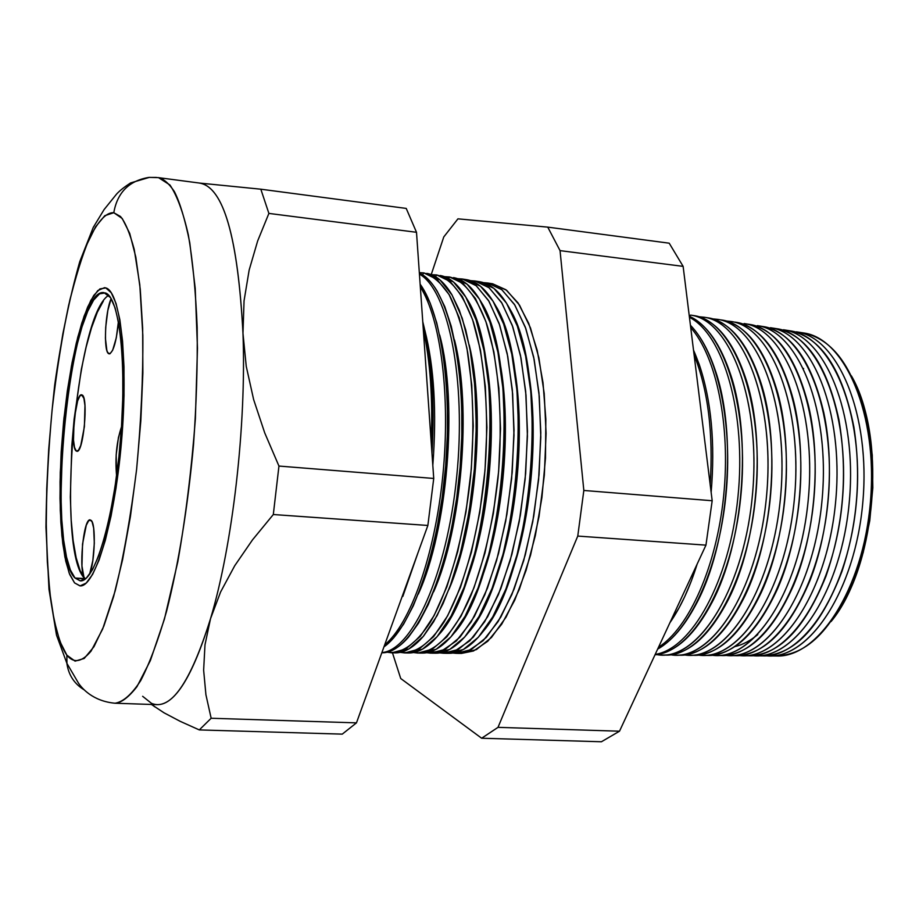 <?xml version="1.0" encoding="UTF-8"?>
<svg xmlns="http://www.w3.org/2000/svg" width="919" height="919" viewBox="0 0 919 919"><rect width="100%" height="100%" fill="white"/><g stroke="black" fill="none" stroke-linecap="round" stroke-linejoin="round"><path stroke-width="1.38" d="M116.587 475.847C114.978 457.869 116.61 441.534 121.492 426.807L118.884 456.973L115.093 486.197L110.326 513.158L104.789 536.662L98.758 555.742L92.509 569.7L86.317 578.12L80.424 580.865L75.036 578.04C43.928 548.873 70.062 286.142 104.008 292.644L110.556 297.664L115.139 308.026L118.827 323.798L121.423 344.476L122.778 369.254L122.813 397.111L121.492 426.807L118.413 437.605L116.162 455.054L116.587 475.847M84.87 578.476C78.322 573.008 83.284 518.04 90.165 519.878L92.107 521.854L93.658 528.092L94.324 543.244L92.83 560.59L89.557 574.398C95.013 561.463 96.047 523.382 91.073 520.315L88.729 520.602L86.283 525.231L82.538 544.071L81.952 565.978L83.87 576.787L84.87 578.476L85.858 578.533L84.87 578.476M103.33 301.11L97.311 312.265L91.521 327.796L86.145 347.037L81.354 369.266L74.071 419.501L77.633 400.891L79.93 395.894L82.136 394.986C88.638 397.341 83.399 453.412 76.886 451.263L76.231 450.999C69.913 447.553 75.14 392.941 81.619 394.814L83.905 398.375L84.962 405.578L84.399 426.646L80.746 445.531L78.414 450.367L76.231 450.999L74.508 447.381L73.509 440.144L74.094 419.512L71.797 445.887L70.338 497.076L71.211 520.223L73.152 540.671L76.128 557.672L80.068 570.515L84.858 578.591L75.036 578.04L70.361 569.952L66.524 557.086L63.641 540.073L61.768 519.591L60.964 496.398L62.492 445.141L67.96 392.838L71.992 368.37L76.725 346.107L82.021 326.819L87.719 311.254L93.646 300.065L99.574 293.816L105.283 292.931C119.504 296.561 127.201 364.625 120.286 442.567C113.542 520.533 94.485 582.876 80.183 580.854L75.036 578.04L85.272 579.004M108.833 353.735C103.296 352.287 105.007 312.046 111.13 298.595L107.822 310.507L105.696 327.371L105.421 338.353L106.857 350.403L107.764 352.609L109.74 353.815L108.833 353.735L110.039 353.712L112.646 350.265L116.299 337.79L118.425 321.593C116.495 341.305 113.439 352.069 109.281 353.861L108.833 353.735M108.718 295.309C75.369 314.815 55.462 551.676 84.858 578.591M105.811 287.934C120.527 291.484 128.568 361.799 121.423 442.59C114.461 523.416 94.703 587.953 79.907 585.862L74.531 582.876L69.143 573.019L64.881 556.994L61.906 535.766L60.286 510.39L60.057 482.015L61.194 451.838L63.652 421.063L67.328 390.92L72.073 362.614L77.736 337.342L84.077 316.216L90.866 300.318L97.805 290.553L104.571 287.658L105.811 287.934L99.895 288.911L93.761 295.436L87.65 307.061L81.757 323.189L76.288 343.143L71.406 366.153L63.951 418.122L60.275 472.435L60.011 498.351L60.849 522.302L62.768 543.485L65.743 561.107L69.695 574.455L74.531 582.876L80.091 585.862L86.191 583.094L92.601 574.432L99.08 560.027L105.329 540.303L111.061 515.973L116.024 488.035L119.952 457.731L122.664 426.45L124.019 395.664L123.985 366.784L122.56 341.11L119.861 319.732L116.035 303.442L111.268 292.77L105.811 287.934L111.268 292.77L116.035 303.442L119.861 319.732L122.56 341.11L123.985 366.784L124.019 395.664L122.664 426.45L119.952 457.731L116.024 488.035L111.061 515.973L105.329 540.303L99.08 560.027L92.601 574.432L86.191 583.094L80.091 585.862L74.531 582.876L69.143 573.019L64.881 556.994L61.906 535.766L60.286 510.39L60.057 482.015L61.194 451.838L63.652 421.063L67.328 390.92L72.073 362.614L77.736 337.342L84.077 316.216L90.866 300.318L97.805 290.553L104.571 287.658L105.811 287.934C120.527 291.484 128.568 361.799 121.423 442.59C114.461 523.416 94.703 587.953 79.907 585.862L74.531 582.876L69.695 574.455L65.743 561.107L62.768 543.485L60.849 522.302L60.011 498.351L60.275 472.435L63.951 418.122L71.406 366.153L76.288 343.143L81.757 323.189L87.65 307.061L93.761 295.436L99.895 288.911L105.811 287.934M831.086 621.531C875.968 567.666 886.824 436.353 851.396 375.848C886.824 436.353 875.968 567.666 831.086 621.531M769.754 655.925L776.256 655.982C817.944 658.153 863.274 589.068 870.477 501.9C878.139 414.756 845.17 338.41 803.723 332.977C836.359 340.122 858.059 374.274 868.846 435.445C874.635 479.603 871.051 522.991 858.082 565.61C836.175 626.93 807.812 656.993 773.005 655.798M796.428 331.828L796.428 331.828C837.737 337.227 870.58 413.814 862.907 501.269C855.669 588.769 810.432 658.096 768.87 655.925L766.193 655.787C807.904 660.635 854.555 592.514 862.654 504.049C871.223 415.652 838.231 337.239 796.428 331.828L803.723 332.977L796.428 331.828M756.624 655.821L762.632 655.867C804.079 658.05 849.259 588.516 856.508 500.74C864.205 413.022 831.477 336.239 790.271 330.851C821.276 337.445 842.493 369.576 853.923 427.243C861.333 476.191 857.37 524.186 842.022 571.25C820.104 628.78 792.637 656.936 759.634 655.706M783.459 329.772L783.091 330.277L783.459 329.772C824.538 335.136 857.163 412.137 849.432 500.166C842.16 588.229 797.06 658.004 755.751 655.81L752.776 655.661C794.257 660.853 840.908 592.433 849.156 503.29C857.864 414.193 825.09 335.136 783.459 329.772L790.271 330.851L783.459 329.772M743.425 655.718L748.939 655.764C790.122 657.958 835.141 587.953 842.436 499.591C850.19 411.264 817.692 334.045 776.727 328.703C806.262 334.826 826.985 365.13 838.898 419.627C847.915 472.952 843.596 525.174 825.94 576.293C804.136 630.388 777.554 656.832 746.182 655.615M770.421 327.715L769.984 328.301L770.421 327.715C811.259 333.023 843.653 410.448 835.876 499.051C828.559 587.689 783.62 657.912 742.552 655.706L739.29 655.523C780.53 661.071 827.18 592.364 835.566 502.521C844.423 412.746 811.856 333.023 770.421 327.715L776.727 328.703L770.421 327.715M730.145 655.603L735.154 655.649C776.084 657.866 820.931 587.379 828.272 498.42C836.072 409.506 803.815 331.839 763.115 326.555C791.293 332.253 811.5 360.891 823.746 412.459C834.866 464.049 829.26 531.814 809.823 580.877C788.226 631.812 762.506 656.694 732.65 655.523M757.313 325.636L756.796 326.325L757.313 325.636C797.899 330.897 830.052 408.748 822.241 497.926C814.866 587.138 770.099 657.82 729.284 655.603L725.723 655.373C766.71 661.301 813.349 592.307 821.885 501.774C830.902 411.287 798.554 330.897 757.313 325.636L763.115 326.555L757.313 325.636M716.797 655.5L721.3 655.534C761.954 657.763 806.618 586.816 814.016 497.248C821.862 407.726 789.858 329.611 749.422 324.396C776.325 329.726 796.015 356.813 808.502 405.658C821.31 459.822 815.199 533.755 793.671 585.081C772.362 633.088 747.492 656.534 719.049 655.431M734.832 646.608C742.575 644.828 750.226 640.819 757.807 634.581M744.126 323.557L743.528 324.35L744.126 323.557C784.458 328.749 816.371 407.037 808.502 496.8C801.092 586.586 756.498 657.728 715.935 655.488L712.076 655.224C752.81 661.542 799.427 592.273 808.123 501.016C817.278 409.828 785.171 328.749 744.126 323.557L749.422 324.396L744.126 323.557M703.38 655.385L707.354 655.419C747.733 657.671 792.212 586.23 799.668 496.065C807.56 405.945 775.808 327.382 735.648 322.213C761.357 327.21 780.53 352.862 793.154 399.145C807.663 455.594 801.035 535.685 777.463 588.976C756.509 634.248 732.477 656.361 705.367 655.327M730.869 321.455L730.18 322.385L730.869 321.455C770.938 326.601 802.597 405.313 794.682 495.663C787.215 586.035 742.805 657.636 702.518 655.373L698.36 655.075C738.819 661.783 785.412 592.25 794.257 500.281C803.574 408.369 771.707 326.601 730.869 321.455L725.976 320.961L730.869 321.455M689.882 655.27L693.328 655.304C733.431 657.567 777.715 585.656 785.217 494.881C793.154 404.142 761.679 325.131 721.783 320.019C746.377 324.729 765.022 349.013 777.727 392.895C793.901 451.355 786.767 537.615 761.208 592.617C740.657 635.293 717.452 656.166 691.605 655.236M717.532 319.352L716.751 320.409L717.532 319.352C757.336 324.441 788.732 403.59 780.782 494.514C773.258 585.483 729.031 657.544 689.02 655.27L684.552 654.925C724.735 662.048 771.305 592.238 780.311 499.545C789.789 406.91 758.164 324.43 717.532 319.352L712.34 318.847L717.532 319.352M676.304 655.167L679.221 655.19C719.026 657.476 763.115 585.07 770.673 493.675C778.657 402.327 747.457 322.868 707.848 317.813C731.363 322.247 749.479 345.268 762.196 386.865C780.036 447.082 772.385 539.533 744.907 596.017C724.792 636.258 702.415 655.959 677.762 655.132M704.126 317.227L703.23 318.433L704.126 317.227C743.643 322.259 774.774 401.844 766.779 493.365C759.209 584.921 715.177 657.441 675.454 655.155L670.675 654.765C710.571 662.312 757.107 592.25 766.274 498.822C775.9 405.451 744.528 322.247 704.126 317.227L698.624 316.722L704.126 317.227M662.645 655.052L665.034 655.075C704.54 657.372 748.422 584.484 756.015 492.481C764.057 400.5 733.132 320.582 693.834 315.596C716.326 319.778 733.902 341.592 746.584 381.017C766.055 442.786 757.888 541.486 728.537 599.211C708.917 637.143 687.355 655.752 663.84 655.029M690.64 315.102L689.629 316.458L690.64 315.102C729.881 320.065 760.725 400.087 752.684 492.205C745.068 584.358 701.243 657.349 661.806 655.04L656.706 654.592C696.315 662.588 742.805 592.284 752.133 498.098C761.931 403.992 730.823 320.053 690.64 315.102L693.834 315.596L690.64 315.102M689.319 316.32C706.7 324.361 720.553 344.039 730.881 375.343C751.96 438.455 743.287 543.439 712.122 602.232C694.741 635.029 675.695 652.547 655.006 654.799C692.156 652.398 731.938 584.139 740.668 497.753C749.709 411.436 724.976 331.231 689.319 316.32M655.19 654.385C691.502 649.113 729.364 581.647 737.877 497.616C746.676 413.63 723.678 334.815 689.434 317.285C723.678 334.815 746.676 413.63 737.877 497.616C729.364 581.647 691.502 649.113 655.19 654.385M690.422 325.28C700.312 335.504 708.538 350.346 715.085 369.817C737.773 434.078 728.56 545.427 695.637 605.093C684.069 626.666 671.41 641.336 657.659 649.078C689.204 631.87 718.417 569.332 725.815 496.501C733.316 423.682 717.636 352.793 690.422 325.28M658.509 647.24C688.951 627.987 716.487 566.667 723.632 496.134C730.846 425.623 716.464 356.606 690.709 327.589C716.464 356.606 730.846 425.623 723.632 496.134C716.487 566.667 688.951 627.987 658.509 647.24M693.5 350.116L699.221 364.429C711.34 400.5 715.315 443.176 711.145 492.435C715.775 434.951 709.893 387.508 693.5 350.116M697.153 564.071L691.329 580.98L684.781 596.511L679.095 607.804L669.905 622.737C680.634 607.344 689.721 587.792 697.153 564.071M674.098 613.685L691.237 576.822L674.098 613.685M710.169 484.577C713.443 433.079 708.078 389.851 694.098 354.906C708.078 389.851 713.443 433.079 710.169 484.577M487.667 283.006L486.932 283.994L487.667 283.006L501.648 289.554L514.433 304.384L525.323 327.175L533.675 357.123L538.959 392.918L540.809 432.792L539.051 474.618L533.767 516.099L525.266 554.973L514.066 589.171L500.832 617.051L486.312 637.395L471.263 649.561L456.421 653.363L452.883 653.041L467.84 651.157L483.164 640.658L498.109 621.589L511.872 594.57L523.669 560.728L532.756 521.762L538.591 479.775L540.797 437.145L539.269 396.284L534.157 359.467L525.829 328.577L514.847 305.051L501.889 289.749L487.667 283.006L492.664 283.799L483.509 282.65L487.667 283.006M527.552 366.509C539.476 427.955 531.952 518.902 510.102 577.557C531.952 518.902 539.476 427.955 527.552 366.509M444.359 653.271L448.61 653.306L463.36 649.48L478.317 637.281L492.768 616.856L505.944 588.895L517.098 554.571L525.576 515.57L530.86 473.94L532.641 431.976L530.837 391.976L525.611 356.067L517.328 326.038L506.518 303.19L493.836 288.336L479.948 281.788C491.091 283.672 501.096 292.793 509.953 309.163C549.631 374.01 533.112 573.778 483.325 631.227C470.907 647.137 458.627 654.443 446.485 653.168M475.043 281.007L474.181 282.144L475.043 281.007L488.874 287.555L501.498 302.42L512.251 325.315L520.487 355.4L525.679 391.379L527.46 431.459L525.668 473.515L520.372 515.226L511.917 554.318L500.786 588.711L487.644 616.741L473.239 637.2L458.328 649.434L443.647 653.26L439.81 652.881L454.618 651.169L469.827 640.761L484.681 621.726L498.397 594.627L510.16 560.647L519.269 521.452L525.151 479.19L527.426 436.249L526.001 395.078L520.993 357.973L512.802 326.854L501.946 303.155L489.126 287.762L475.043 281.007L479.948 281.788L470.597 280.663L475.043 281.007M513.066 360.857C526.139 423.866 518.132 520.74 494.893 580.751C518.132 520.74 526.139 423.866 513.066 360.857M431.516 653.156L435.261 653.191L449.851 649.354L464.658 637.074L478.983 616.546L492.056 588.413L503.141 553.893L511.584 514.663L516.869 472.791L518.684 430.586L516.949 390.368L511.826 354.274L503.669 324.085L493.009 301.145L480.476 286.246L466.749 279.698C477.375 281.49 486.955 290.082 495.502 305.453C536.087 369.507 519.017 575.995 468.46 632.513C456.605 647.355 444.911 654.213 433.389 653.076M462.349 279.008L461.349 280.318L462.349 279.008L476.019 285.545L488.494 300.456L499.109 323.442L507.219 353.666L512.32 389.828L514.02 430.126L512.193 472.412L506.909 514.353L498.477 553.663L487.415 588.252L474.376 616.431L460.097 637.016L445.336 649.308L430.793 653.156L426.68 652.708L441.338 651.18L456.41 640.888L471.171 621.876L484.83 594.719L496.582 560.579L505.703 521.165L511.63 478.615L513.985 435.365L512.653 393.883L507.77 356.492L499.695 325.131L488.977 301.26L476.295 285.775L462.349 279.008L466.749 279.698L457.605 278.675L462.349 279.008M498.523 355.389C512.722 419.753 504.221 522.589 479.638 583.749C504.221 522.589 512.722 419.753 498.523 355.389M418.593 653.053L421.832 653.087L436.261 649.216L450.93 636.878L465.117 616.224L478.087 587.93L489.103 553.204L497.501 513.744L502.796 471.631L504.646 429.184L502.98 388.748L497.96 352.459L489.93 322.132L479.419 299.089L467.047 284.143L453.492 277.607C463.601 279.307 472.768 287.371 480.993 301.788C522.452 364.946 504.807 578.258 453.549 633.742C442.257 647.562 431.149 653.983 420.213 652.995M449.586 276.987L448.449 278.491L449.586 276.987L463.096 283.523L475.422 298.491L485.887 321.558L493.882 351.931L498.868 388.266L500.51 428.782L498.649 471.298L493.354 513.468L484.968 552.997L473.974 587.781L461.039 616.132L446.887 636.821L432.263 649.182L417.892 653.053L413.481 652.536C432.424 655.546 453.745 635.466 471.183 594.823C484.037 561.716 492.986 522.796 498.029 478.064C503.279 419.34 498.776 361.902 486.519 323.408C476.398 296.217 464.095 280.743 449.586 276.987L444.555 276.676L449.586 276.987M483.911 350.093C499.212 415.606 490.218 524.462 464.359 586.575C490.218 524.462 499.212 415.606 483.911 350.093M405.612 652.949L408.346 652.972L422.602 649.09L437.111 636.672L451.172 615.902L464.038 587.436L474.974 552.514L483.337 512.825L488.621 470.471L490.516 427.783L488.931 387.117L484.014 350.644L476.122 320.168L465.761 297.021L453.549 282.03L440.155 275.493C449.77 277.113 458.524 284.672 466.427 298.17C508.724 360.317 490.505 580.567 438.593 634.926C427.852 647.757 417.318 653.754 406.979 652.904M436.766 274.953L435.468 276.665L436.766 274.953L450.115 281.501L462.28 296.504L472.596 319.663L480.465 350.173L485.347 386.704L486.921 427.427L485.014 470.172L479.729 512.584L471.378 552.342L460.453 587.321L447.622 615.822L433.596 636.626L419.133 649.055L404.911 652.938L400.213 652.352C414.618 654.397 429.196 644.357 443.923 622.22C462.843 590.044 478.098 536.489 484.347 477.535C489.689 418.386 485.347 360.466 473.274 321.673C463.291 294.275 451.126 278.698 436.766 274.953L431.436 274.678L436.766 274.953M469.23 344.947C485.623 411.425 476.122 526.369 449.035 589.251C476.122 526.369 485.623 411.425 469.23 344.947M392.562 652.846L408.875 648.952L423.222 636.465L437.145 615.569L449.896 586.954L460.764 551.814L469.081 511.894L474.365 469.299L476.306 426.37L474.79 385.475L469.988 348.806L462.223 318.181L452.022 294.953L439.983 279.916L426.761 273.38C435.87 274.919 444.222 281.984 451.815 294.597L459.351 310.277L465.726 329.887L470.746 353.022L474.227 379.156L476.042 407.599L476.122 437.616L474.445 468.357L471.056 498.96L466.048 528.563L459.58 556.328L451.849 581.52L443.096 603.519L433.584 621.818L423.579 636.051C413.401 647.941 403.441 653.524 393.677 652.812M423.877 272.92L422.407 274.85L423.877 272.92L437.053 279.456L449.058 294.505L459.236 317.756L466.967 348.416L471.746 385.118L473.239 426.06L471.309 469.046L466.013 511.699L457.696 551.664L446.852 586.85L434.124 615.5L420.236 636.419L405.922 648.929L391.873 652.835L386.865 652.157C401.109 654.443 415.549 644.529 430.184 622.416C448.989 590.228 464.233 536.397 470.574 477.018C474.422 431.333 473.434 389.667 467.622 352.034C462.992 329.197 457.007 310.358 449.655 295.527C441.717 283.328 433.125 275.792 423.877 272.92L419.328 272.621L423.877 272.92M454.491 339.938C471.941 407.186 461.935 528.299 433.665 591.767C461.935 528.299 471.941 407.186 454.491 339.938M419.363 273.173C425.738 276.171 431.654 282.133 437.134 291.059L444.773 306.624L451.252 326.302L456.352 349.679L459.891 376.193L461.74 405.164L461.82 435.79L460.109 467.174L456.64 498.42L451.539 528.609L444.957 556.891L437.099 582.462L428.231 604.679L418.616 623.025L408.518 637.131C399.455 647.493 390.564 652.697 381.822 652.754C412.746 654.121 449.299 577.121 459.213 476.972C469.414 376.87 449.483 285.66 419.363 273.173M381.89 652.582C412.206 650.399 447.013 574.249 456.674 476.95C466.599 379.708 448.254 289.967 419.432 274.115C448.254 289.967 466.599 379.708 456.674 476.95C447.013 574.249 412.206 650.399 381.89 652.582M439.696 335.056C458.179 402.89 447.645 530.274 418.271 594.156C447.645 530.274 458.179 402.89 439.696 335.056M420.132 284.143L430.138 302.994L436.697 322.73L441.878 346.325L445.474 373.229L447.358 402.717L447.427 433.94L445.669 465.979L442.142 497.88L436.939 528.666L430.241 557.442L422.281 583.393L413.297 605.828L403.579 624.208L393.412 638.165L383.947 646.873C410.299 628.688 436.456 558.695 444.727 476.318C453.078 393.987 441.901 314.08 420.132 284.143M384.693 644.828C410.138 624.185 434.802 555.639 442.774 476.065C450.815 396.514 440.764 318.813 420.328 286.969C440.764 318.813 450.815 396.514 442.774 476.065C434.802 555.639 410.138 624.185 384.693 644.828M424.831 330.289C434.17 367.175 436.835 412.171 432.815 465.278C436.835 412.171 434.17 367.175 424.831 330.289M417.984 552.767L402.821 596.42L417.984 552.767M422.763 321.684C431.861 357.583 434.928 401.477 431.976 453.366C434.928 401.477 431.861 357.583 422.763 321.684M413.297 565.736L398.8 605.828L413.297 565.736M431.183 442.062C432.918 398.674 430.287 361.11 423.291 329.37C430.287 361.11 432.918 398.674 431.183 442.062M837.427 612.582C875.302 558.051 884.595 445.726 856.186 385.716M142.64 696.303L151.566 703.391C170.727 711.111 190.382 682.886 210.52 618.705L204.983 644.851L210.52 618.705L220.594 591.985L234.736 565.713L252.472 539.913L273.311 514.525L278.951 466.059L264.729 432.906L253.633 399.57L246.246 366.348L242.972 333.31L244.052 300.823L249.152 270.083L257.642 241.008L268.888 213.415L260.824 189.199L199.802 183.099L260.824 189.199L406.221 208.418L416.502 232.289L406.221 208.418L260.824 189.199L268.888 213.415L416.502 232.289L433.734 478.454L427.863 525.461L433.734 478.454L278.951 466.059L433.734 478.454L416.502 232.289L268.888 213.415L257.642 241.008L249.152 270.083L244.052 300.823L242.972 333.31C246.453 425.6 232.656 544.967 210.52 618.705C232.656 544.967 246.453 425.6 242.972 333.31L246.246 366.348L253.633 399.57L264.729 432.906L278.951 466.059L273.311 514.525L427.863 525.461L356.469 722.862L211.152 718.256L356.469 722.862L342.259 734.132L199.297 729.916L342.259 734.132L356.469 722.862L427.863 525.461L273.311 514.525L252.472 539.913L234.736 565.713L220.594 591.985L210.52 618.705C192.691 676.338 174.897 704.988 157.126 704.655L115.082 703.23C121.423 702.736 128.717 697.222 136.965 686.665L150.348 660.6L164.432 619.084L177.769 561.934C185.741 516.708 191.612 468.92 195.391 418.593L197.47 348.163L195.219 288.371L189.762 242.65C185.018 219.308 179.86 202.249 174.311 191.462C168.82 183.375 163.571 178.78 158.539 177.654L169.946 184.995C177.057 195.586 183.191 212.255 188.361 235.011C192.795 261.099 195.736 291.886 197.171 327.394C197.631 364.923 196.402 404.165 193.484 445.129C187.706 507.839 178.723 563.267 166.534 611.422C158.24 640.244 149.625 663.311 140.687 680.634C131.796 694.339 123.261 701.875 115.082 703.23L115.07 703.23M156.414 177.424L148.798 177.424C129.005 180.779 117.333 192.542 113.795 212.714L120.458 216.482C125.168 221.95 129.763 232.932 134.231 249.394L139.803 284.798L142.847 335.412C143.146 376.767 141.066 421.465 136.598 469.506C130.739 516.34 123.594 556.822 115.162 590.94L102.664 629.021L91.096 651.066C80.539 663.771 72.59 662.277 66.857 655.155L66.949 663.874C68.73 675.396 74.565 684.115 84.491 690.043C74.565 684.115 68.73 675.396 66.949 663.874L66.857 655.155L75.059 661.129L84.203 658.464L93.945 646.746L103.893 625.954L113.611 596.569L122.606 559.579L130.418 516.547L136.598 469.506L140.825 420.81L142.87 372.953L142.652 328.37L140.251 289.198L135.828 257.136L129.705 233.357L122.238 218.504L113.795 212.714L104.789 215.689L95.576 226.798L86.501 245.201L77.851 269.899L69.901 299.812L62.848 333.838L56.863 370.862L52.119 409.759L48.707 449.425L46.731 488.747L46.26 526.644L47.34 561.968L49.982 593.605L54.164 620.405L59.827 641.278L66.857 655.155C61.24 647.275 55.531 630.985 51.027 601.865C48.339 579.878 46.743 552.767 46.226 520.522C46.605 485.588 48.558 448.656 52.119 409.759C56.587 371.368 62.101 336.515 68.672 305.188C75.496 277.285 82.296 255.298 89.074 239.204C98.896 219.136 107.236 212.174 113.795 212.714C117.333 192.542 129.005 180.779 148.798 177.424L156.414 177.424M461.476 653.409L476.375 649.607L491.47 637.476L506.047 617.166L519.315 589.355L530.539 555.225L539.051 516.444L544.335 475.054L546.081 433.32L544.209 393.527L538.879 357.801L530.481 327.911L519.534 305.154L506.702 290.347L492.664 283.799L505.909 289.738L518.132 303.017L528.747 323.419L537.19 350.311L543.014 382.695L545.84 419.179L545.484 458.064L541.923 497.478L535.352 535.501L526.105 570.285L514.686 600.279L501.694 624.219L487.748 641.267L473.503 650.974L461.441 653.409L457.157 653.375M199.343 183.065C223.317 186.568 237.86 236.642 242.972 333.31C237.998 238.032 223.754 187.993 200.25 183.157L158.539 177.654L149.36 177.378L130.567 182.938C124.134 187.154 119.459 190.876 116.552 194.116L104.088 209.589L93.278 227.361L79.758 261.662C69.683 297.101 61.32 338.261 54.681 385.153C49.304 433.446 46.398 480.832 45.95 527.299L48.983 589.309L56.507 635.109L66.892 663.334L78.437 683.058C81.688 687.975 92.647 701.231 115.082 703.23M157.7 177.574L158.539 177.654M790.271 330.851L789.639 330.748M776.727 328.703L776.107 328.611M763.115 326.555L762.494 326.463M749.422 324.396L748.801 324.292M735.648 322.213L735.028 322.121M721.783 320.019L721.185 319.927M707.848 317.813L707.251 317.721L707.848 317.813M693.834 315.596L693.236 315.504M199.297 729.916L180.204 721.335L164.053 712.822L151.428 704.471L164.053 712.822L180.204 721.335L199.297 729.916L211.152 718.256L199.297 729.916M204.983 644.851L203.639 670.181L205.913 694.707L211.152 718.256L205.913 694.707L203.639 670.181L204.983 644.851M683.127 266.372L712.179 500.74L705.953 545.139L619.509 731.202L601.428 741.759L619.509 731.202L705.953 545.139L712.179 500.74L583.829 490.459L560.05 250.634L547.758 227.131L457.949 218.837L443.774 236.941L431.229 274.597L443.774 236.941L457.949 218.837L547.758 227.131L669.204 243.19L683.127 266.372L669.204 243.19L547.758 227.131L560.05 250.634L683.127 266.372L560.05 250.634L583.829 490.459L577.764 536.076L583.829 490.459L712.179 500.74L683.127 266.372M803.723 332.977L803.091 332.873L803.723 332.977M803.631 368.53L802.758 368.347M860.563 396.767L868.087 424.302L872.257 455.1L872.832 487.759L869.765 520.763L863.194 552.537L853.475 581.624L841.08 606.724M498.006 727.354L577.764 536.076L705.953 545.139L577.764 536.076L498.006 727.354L619.509 731.202L498.006 727.354L481.648 738.233L498.006 727.354M392.47 652.846L400.718 678.509L481.648 738.233L601.428 741.759L481.648 738.233L400.718 678.509L392.47 652.846M154.507 706.734L152.543 704.505"/></g></svg>
